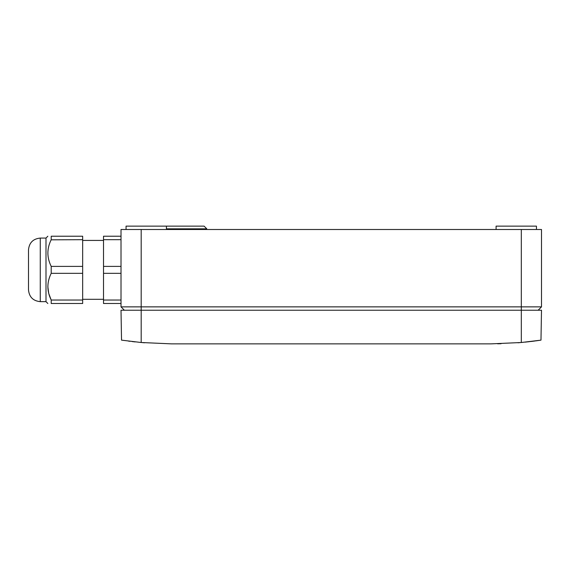 <?xml version="1.0" encoding="UTF-8"?>
<svg xmlns="http://www.w3.org/2000/svg" width="570" height="570" viewBox="0 0 570 570"><rect width="100%" height="100%" fill="white"/><g stroke="black" fill="none" stroke-linecap="round" stroke-linejoin="round"><path stroke-width="0.85" d="M541.5 310.23L540.98 340.14L521.315 342.506L491.041 343.867L171.47 343.867L141.189 342.506L121.531 340.14L121.011 310.23L541.5 310.23L540.98 340.14L535.572 340.91M530.948 341.494L533.762 341.145M501.08 343.717L497.617 343.803L501.08 343.717M518.002 342.784L520.039 342.62M525.305 342.121L534.938 340.995L525.184 342.128M519.968 342.62L517.952 342.791M528.853 341.736L528.105 341.822M166.419 228.819L206.789 228.819L204.096 226.133L126.055 226.133L126.055 229.496M144.502 342.784L142.464 342.62L144.502 342.784M135.168 341.907L132.176 341.565L135.168 341.907M130.038 341.309L128.485 341.109L130.038 341.309M40.271 238.075C33.124 238.773 29.198 242.699 28.5 249.845L28.5 289.881C29.198 297.027 33.124 300.953 40.271 301.651L40.271 238.075L45.992 238.075L45.992 301.651L47.844 303.504M496.085 229.496L496.085 226.133L536.456 226.133L536.456 229.496M121.011 229.496L541.5 229.496L541.5 306.867L121.011 306.867L121.011 229.496M121.011 273.329L103.519 273.329L103.519 300.034L121.011 300.034M166.419 229.496L166.419 226.133M538.137 310.23L541.5 306.867L538.137 310.23M124.374 310.23L121.011 306.867L124.374 310.23M493.399 229.496L344.708 229.496M169.112 229.496L317.796 229.496M322.841 229.496L325.37 229.496M327.052 229.496L329.574 229.496M331.256 229.496L338.822 229.496M121.011 239.692L103.519 239.692L103.519 236.222L121.011 236.222M51.207 300.034L82.657 300.034L82.657 303.504L51.207 303.504C46.79 303.504 46.79 303.504 51.207 303.504L51.207 300.034C46.79 291.135 46.79 282.236 51.207 273.329L82.657 273.329L82.657 239.692L51.143 239.82M51.207 273.329L51.207 266.389L82.657 266.389M47.844 286.682L48.749 293.5L51.129 299.863M82.657 300.034L82.657 273.329M121.011 303.504L103.519 303.504L103.519 300.034M51.207 266.389C46.79 257.49 46.79 248.591 51.207 239.692L51.207 236.222C46.79 236.222 46.79 236.222 51.207 236.222L82.657 236.222L82.657 239.692M103.519 239.692L103.519 266.389L121.011 266.389M103.519 266.389L103.519 273.329M521.315 342.506L521.315 229.496M141.189 229.496L141.189 342.506M82.657 240.426L103.519 240.426M45.992 238.075L47.844 236.222M82.657 299.3L103.519 299.3M40.271 301.651L45.992 301.651"/></g></svg>
